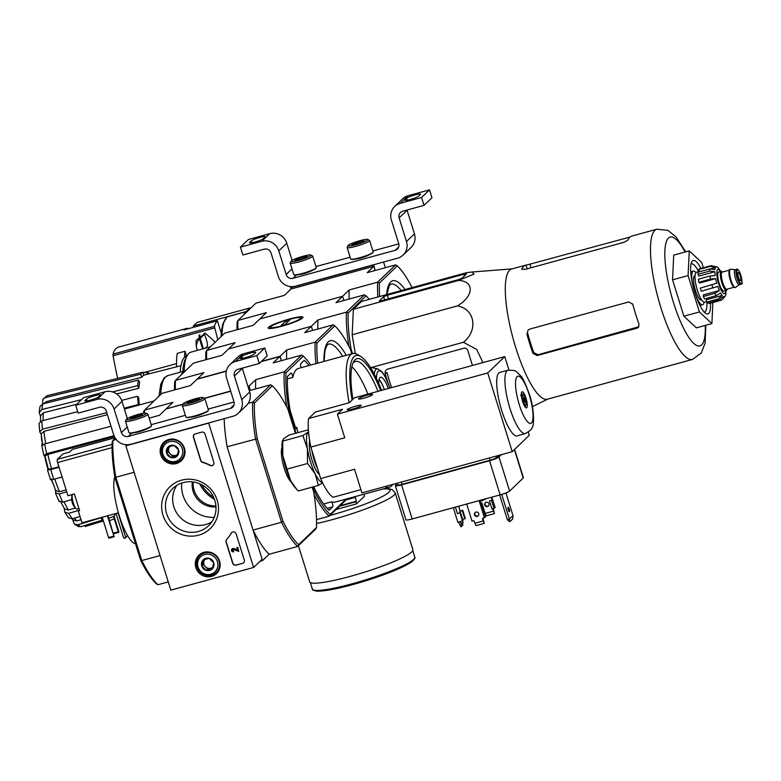 <?xml version="1.0" encoding="UTF-8"?>
<svg xmlns="http://www.w3.org/2000/svg" width="781" height="781" viewBox="0 0 781 781"><rect width="100%" height="100%" fill="white"/><g stroke="black" fill="none" stroke-linecap="round" stroke-linejoin="round"><path stroke-width="1.17" d="M385.326 267.698L383.559 262.025M373.416 265.003L290.61 287.691L291.02 289.009L373.826 266.311L375.124 270.49L373.699 264.73M290.61 287.691L291.704 286.647M399.13 217.889A5.545 5.321 -133.8 0 1 402.674 211.221L424.015 205.364L421.564 197.495L400.214 203.343A13.863 13.287 -133.8 0 0 394.708 206.467A13.863 13.287 -133.8 0 0 391.369 220.017L398.72 243.633A5.545 5.321 -133.8 0 1 395.186 250.301L292.973 278.309A5.545 5.321 -133.8 0 1 286.158 274.482L278.807 250.857A13.863 13.287 -133.8 0 0 261.781 241.29L240.431 247.138L242.891 255.006L264.232 249.159A5.545 5.321 -133.8 0 1 271.046 252.985L278.397 276.611A13.863 13.287 -133.8 0 0 295.423 286.178L397.636 258.169A13.863 13.287 -133.8 0 0 403.142 255.045A13.863 13.287 -133.8 0 0 406.481 241.505L399.13 217.889L407.086 210.255L414.438 233.87A13.863 13.287 -133.8 0 1 411.099 247.421L403.142 255.045M424.015 205.364L431.971 197.739L429.521 189.861L408.17 195.709A13.863 13.287 -133.8 0 0 402.654 198.833L394.708 206.467M421.564 197.495L429.521 189.861M406.598 198.286L404.89 199.926A7.351 0.966 -17.3 0 0 404.734 200.229A7.351 0.966 -17.3 0 0 411.138 199.233A7.351 0.966 -17.3 0 0 418.606 196.168L420.315 194.528A7.351 0.966 -17.3 0 0 420.471 194.225A7.351 0.966 -17.3 0 0 414.067 195.211A7.351 0.966 -17.3 0 0 406.598 198.286L407.194 200.2M355.98 258.96A7.351 0.966 -17.3 0 0 362.569 257.505A7.351 0.966 -17.3 0 0 368.817 254.957M299.055 274.561A7.351 0.966 -17.3 0 0 305.644 273.106A7.351 0.966 -17.3 0 0 311.892 270.558M398.788 243.857L372.869 250.955M350.132 257.193L315.944 266.555M292.104 260.376L286.764 243.233A13.863 13.287 -133.8 0 0 269.738 233.656L248.387 239.503L240.431 247.138M251.345 240.841L249.637 242.471A7.351 0.966 -17.3 0 0 249.481 242.774A7.351 0.966 -17.3 0 0 255.885 241.788A7.351 0.966 -17.3 0 0 263.353 238.713L265.062 237.082A7.351 0.966 -17.3 0 0 265.218 236.77A7.351 0.966 -17.3 0 0 258.814 237.766A7.351 0.966 -17.3 0 0 251.345 240.841L251.941 242.754M305.508 257.505L305.146 256.373A6.404 0.84 162.7 0 1 307.118 256.5A6.404 0.84 162.7 0 1 307.001 256.646A6.404 0.84 162.7 0 1 302.882 258.55A6.404 0.84 162.7 0 1 296.907 260.19A6.404 0.84 162.7 0 1 295.003 260.268A6.404 0.84 162.7 0 1 295.052 259.917L305.146 256.373A6.404 0.84 162.7 0 0 299.172 258.003A6.404 0.84 162.7 0 0 295.052 259.917M291.323 260.942A10.397 1.367 162.7 0 1 301.241 256.793A10.397 1.367 162.7 0 1 310.809 255.045A10.397 1.367 162.7 0 1 301.437 259.585A10.397 1.367 162.7 0 1 291.137 261.176A10.397 1.367 162.7 0 1 291.323 260.942M310.809 255.045L312.527 255.924A11.783 1.542 162.7 0 1 312.683 256.09A11.783 1.542 162.7 0 1 301.896 261.069A11.783 1.542 162.7 0 1 290.19 263.099A11.783 1.542 162.7 0 1 290.22 262.865L291.137 261.176M312.683 256.09L316.256 267.571A11.783 1.542 162.7 0 1 316.227 267.795A11.783 1.542 162.7 0 1 305.469 272.549A11.783 1.542 162.7 0 1 293.92 274.736A11.783 1.542 162.7 0 1 293.763 274.58L290.19 263.099M316.227 267.795L315.993 268.215A11.432 1.503 162.7 0 1 305.556 272.833A11.432 1.503 162.7 0 1 294.349 274.961L293.92 274.736M299.66 259.556L299.172 258.003M362.433 241.905L362.081 240.773A6.404 0.84 162.7 0 1 364.044 240.899A6.404 0.84 162.7 0 1 363.926 241.036A6.404 0.84 162.7 0 1 359.807 242.95A6.404 0.84 162.7 0 1 353.832 244.59A6.404 0.84 162.7 0 1 351.928 244.668A6.404 0.84 162.7 0 1 351.977 244.316L362.081 240.773A6.404 0.84 162.7 0 0 356.097 242.403A6.404 0.84 162.7 0 0 351.977 244.316M348.248 245.341A10.397 1.367 162.7 0 1 358.167 241.183A10.397 1.367 162.7 0 1 367.734 239.445A10.397 1.367 162.7 0 1 358.362 243.984A10.397 1.367 162.7 0 1 348.062 245.566A10.397 1.367 162.7 0 1 348.248 245.341M367.734 239.445L369.452 240.323A11.783 1.542 162.7 0 1 369.608 240.489A11.783 1.542 162.7 0 1 358.821 245.468A11.783 1.542 162.7 0 1 347.115 247.489A11.783 1.542 162.7 0 1 347.154 247.265L348.062 245.566M369.608 240.489L373.191 251.97A11.783 1.542 162.7 0 1 373.152 252.195A11.783 1.542 162.7 0 1 362.394 256.949A11.783 1.542 162.7 0 1 350.845 259.136A11.783 1.542 162.7 0 1 350.689 258.97L347.115 247.489M373.152 252.195L372.918 252.614A11.432 1.503 162.7 0 1 362.482 257.232A11.432 1.503 162.7 0 1 351.274 259.36L350.845 259.136M356.585 243.955L356.097 242.403M253.62 567.455L170.824 590.143L125.868 445.814L208.673 423.126L253.62 567.455L262.143 559.274L227.105 446.781A88.028 22.171 -105.3 0 1 224.157 418.684M126.961 444.77L125.868 445.814M242.52 563.374L236.057 565.141A2.773 2.655 46.2 0 1 232.65 563.228L226.08 542.141A2.773 2.655 46.2 0 1 226.588 539.612A48.52 46.518 46.2 0 0 231.215 533.15A2.773 2.655 46.2 0 1 236.155 533.901L244.297 560.036A2.773 2.655 46.2 0 1 242.52 563.374L236.223 564.985A2.773 2.655 46.2 0 1 232.816 563.072L226.256 541.985A2.773 2.655 46.2 0 1 226.754 539.446L226.588 539.612M205.061 434.08L213.857 462.323A2.773 2.655 46.2 0 1 210.128 465.447A48.52 46.518 46.2 0 0 202.513 462.342A2.773 2.655 46.2 0 1 200.639 460.458L193.415 437.272A2.773 2.655 46.2 0 1 195.191 433.943L201.654 432.166A2.773 2.655 46.2 0 1 205.061 434.08M181.514 480.188A29.043 27.852 46.2 0 1 217.831 515.001A29.043 27.852 46.2 0 1 170.873 527.868A29.043 27.852 46.2 0 1 181.514 480.188M203.978 552.323A12.721 12.193 46.2 0 1 218.172 558.024A12.721 12.193 46.2 0 1 217.04 573.029A12.721 12.193 46.2 0 1 198.93 572.805A12.721 12.193 46.2 0 1 199.458 554.705A12.721 12.193 46.2 0 1 203.978 552.323M168.833 439.488A12.721 12.193 46.2 0 1 183.027 445.19A12.721 12.193 46.2 0 1 181.895 460.185A12.721 12.193 46.2 0 1 163.785 459.97A12.721 12.193 46.2 0 1 164.313 441.87A12.721 12.193 46.2 0 1 168.833 439.488M183.105 458.623A12.476 11.959 46.2 0 1 180.723 460.038M164.42 443.042A12.476 11.959 46.2 0 1 165.923 440.718M218.25 571.458A12.476 11.959 46.2 0 1 215.868 572.873M199.565 555.877A12.476 11.959 46.2 0 1 201.068 553.563M183.115 482.609A25.822 24.767 46.2 0 1 212.334 494.822A25.822 24.767 46.2 0 1 208.615 525.681A25.822 24.767 46.2 0 1 172.865 524.197A25.822 24.767 46.2 0 1 172.845 488.418A25.822 24.767 46.2 0 1 183.115 482.609M211.846 521.845A25.822 24.767 46.2 0 1 180.069 517.286A25.822 24.767 46.2 0 1 176.818 485.343M213.272 464.949A2.773 2.655 46.2 0 1 210.294 465.281L210.128 465.447M194.176 434.48A2.773 2.655 46.2 0 0 193.59 437.106L200.815 460.292A2.773 2.655 46.2 0 0 202.689 462.176A48.52 46.518 46.2 0 1 210.294 465.281M231.732 532.525A2.773 2.655 46.2 0 0 231.381 532.993A48.52 46.518 46.2 0 1 226.754 539.446M237.59 547.53L238.801 551.435L233.246 549.443A0.83 0.801 46.2 0 0 232.406 550.634A0.83 0.801 46.2 0 0 233.343 551.025L233.587 551.816A1.66 1.591 46.2 0 1 231.947 549.043A1.66 1.591 46.2 0 1 233.451 548.662L237.561 550.127L236.809 547.745L237.756 547.364L238.801 551.435M236.809 547.745L237.756 547.364M232.035 548.965A1.66 1.591 46.2 0 1 233.617 548.496L237.483 549.883M233.343 551.025L233.587 551.816M233.509 550.869A0.83 0.801 46.2 0 1 232.611 549.57M243.711 562.662A2.773 2.655 46.2 0 1 242.696 563.208M209.083 558.298L213.701 562.73L212.354 568.793L206.369 570.433L201.752 566L203.109 559.938L209.083 558.298A6.404 6.141 46.2 0 1 212.354 568.793A6.404 6.141 46.2 0 1 201.752 566A6.404 6.141 46.2 0 1 209.083 558.298M198.023 567.026A10.397 9.968 46.2 0 1 209.923 554.51A10.397 9.968 46.2 0 1 215.234 571.555A10.397 9.968 46.2 0 1 198.023 567.026M197.017 567.104A11.783 11.295 46.2 0 1 199.848 555.594A11.783 11.295 46.2 0 1 216.161 556.267A11.783 11.295 46.2 0 1 216.171 572.59A11.783 11.295 46.2 0 1 197.017 567.104M199.848 555.594L202.338 553.202A11.783 11.295 46.2 0 1 202.953 552.655M219.227 569.613A11.783 11.295 46.2 0 1 218.66 570.208L216.171 572.59M212.813 567.162A5.545 5.321 46.2 0 1 210.782 568.246L212.657 567.738M210.782 568.246A5.545 5.321 46.2 0 1 205.481 566.85L207.795 569.066L210.782 568.246M205.481 566.85A5.545 5.321 46.2 0 1 203.851 561.607L203.167 564.643L205.481 566.85M204.31 559.538L203.851 561.607A5.545 5.321 46.2 0 1 205.003 559.313M207.795 569.066L206.369 570.433M203.167 564.643L201.752 566M173.938 445.463L178.556 449.885L177.209 455.958L171.224 457.598L166.607 453.165L167.964 447.103L173.938 445.463A6.404 6.141 46.2 0 1 177.209 455.958A6.404 6.141 46.2 0 1 166.607 453.165A6.404 6.141 46.2 0 1 173.938 445.463M162.878 454.191A10.397 9.968 46.2 0 1 174.778 441.675A10.397 9.968 46.2 0 1 180.089 458.72A10.397 9.968 46.2 0 1 162.878 454.191M161.872 454.269A11.783 11.295 46.2 0 1 164.703 442.759A11.783 11.295 46.2 0 1 181.016 443.432A11.783 11.295 46.2 0 1 181.026 459.755A11.783 11.295 46.2 0 1 161.872 454.269M164.703 442.759L167.193 440.367A11.783 11.295 46.2 0 1 167.808 439.82M184.082 456.778A11.783 11.295 46.2 0 1 183.515 457.373L181.026 459.755M177.668 454.327A5.545 5.321 46.2 0 1 175.637 455.411L177.512 454.903M175.637 455.411A5.545 5.321 46.2 0 1 170.336 454.015L172.65 456.231L175.637 455.411M170.336 454.015A5.545 5.321 46.2 0 1 168.706 448.772L168.022 451.799L170.336 454.015M169.165 446.693L168.706 448.772A5.545 5.321 46.2 0 1 169.858 446.478M172.65 456.231L171.224 457.598M168.022 451.799L166.607 453.165M234.388 376.012A5.545 5.321 -133.8 0 1 237.922 369.345L259.272 363.487L256.822 355.619L235.471 361.466A13.863 13.287 -133.8 0 0 229.965 364.59A13.863 13.287 -133.8 0 0 226.627 378.131L233.978 401.756A5.545 5.321 -133.8 0 1 230.434 408.424L128.23 436.433A5.545 5.321 -133.8 0 1 121.416 432.606L114.065 408.98A13.863 13.287 -133.8 0 0 97.039 399.413L75.689 405.261L78.139 413.129L99.49 407.282A5.545 5.321 -133.8 0 1 106.304 411.109L113.655 434.724A13.863 13.287 -133.8 0 0 130.681 444.301L232.894 416.293A13.863 13.287 -133.8 0 0 238.4 413.169A13.863 13.287 -133.8 0 0 241.739 399.628L234.388 376.012L242.335 368.378L249.695 391.994A13.863 13.287 -133.8 0 1 246.357 405.534L238.4 413.169M259.272 363.487L267.229 355.853L264.779 347.984L243.428 353.832A13.863 13.287 -133.8 0 0 237.912 356.956L229.965 364.59M256.822 355.619L264.779 347.984M241.856 356.409L240.148 358.04A7.351 0.966 -17.3 0 0 239.992 358.352A7.351 0.966 -17.3 0 0 246.396 357.356A7.351 0.966 -17.3 0 0 253.864 354.281L255.572 352.651A7.351 0.966 -17.3 0 0 255.729 352.348A7.351 0.966 -17.3 0 0 249.324 353.334A7.351 0.966 -17.3 0 0 241.856 356.409L242.452 358.323M191.238 417.074A7.351 0.966 -17.3 0 0 197.827 415.629A7.351 0.966 -17.3 0 0 204.075 413.081M134.312 432.684A7.351 0.966 -17.3 0 0 140.902 431.229A7.351 0.966 -17.3 0 0 147.15 428.681M234.046 401.981L208.127 409.078M185.39 415.316L151.202 424.679M127.362 418.499L122.012 401.346A13.863 13.287 -133.8 0 0 104.996 391.779L83.645 397.627L75.689 405.261M86.603 398.954L84.895 400.594A7.351 0.966 -17.3 0 0 84.738 400.897A7.351 0.966 -17.3 0 0 91.143 399.911A7.351 0.966 -17.3 0 0 98.611 396.836L100.319 395.196A7.351 0.966 -17.3 0 0 100.476 394.893A7.351 0.966 -17.3 0 0 94.071 395.889A7.351 0.966 -17.3 0 0 86.603 398.954L87.199 400.878M140.765 415.629L140.404 414.496A6.404 0.84 162.7 0 1 142.376 414.623A6.404 0.84 162.7 0 1 142.259 414.76A6.404 0.84 162.7 0 1 138.139 416.673A6.404 0.84 162.7 0 1 132.155 418.313A6.404 0.84 162.7 0 1 130.261 418.391A6.404 0.84 162.7 0 1 130.31 418.04L140.404 414.496A6.404 0.84 162.7 0 0 134.43 416.127A6.404 0.84 162.7 0 0 130.31 418.04M126.581 419.065A10.397 1.367 162.7 0 1 136.499 414.906A10.397 1.367 162.7 0 1 146.067 413.169A10.397 1.367 162.7 0 1 136.685 417.708A10.397 1.367 162.7 0 1 126.395 419.29A10.397 1.367 162.7 0 1 126.581 419.065M146.067 413.169L147.785 414.047A11.783 1.542 162.7 0 1 147.941 414.213A11.783 1.542 162.7 0 1 137.153 419.192A11.783 1.542 162.7 0 1 125.438 421.223A11.783 1.542 162.7 0 1 125.477 420.988L126.395 419.29M147.941 414.213L151.514 425.694A11.783 1.542 162.7 0 1 151.475 425.918A11.783 1.542 162.7 0 1 140.726 430.673A11.783 1.542 162.7 0 1 129.177 432.859A11.783 1.542 162.7 0 1 129.021 432.703L125.438 421.223M151.475 425.918L151.25 426.338A11.432 1.503 162.7 0 1 140.814 430.956A11.432 1.503 162.7 0 1 129.607 433.084L129.177 432.859M134.918 417.679L134.43 416.127M197.691 400.028L197.329 398.886A6.404 0.84 162.7 0 1 199.301 399.023A6.404 0.84 162.7 0 1 199.184 399.159A6.404 0.84 162.7 0 1 195.065 401.073A6.404 0.84 162.7 0 1 189.09 402.713A6.404 0.84 162.7 0 1 187.186 402.791A6.404 0.84 162.7 0 1 187.235 402.44L197.329 398.886A6.404 0.84 162.7 0 0 191.355 400.526A6.404 0.84 162.7 0 0 187.235 402.44M183.506 403.455A10.397 1.367 162.7 0 1 193.424 399.306A10.397 1.367 162.7 0 1 202.992 397.568A10.397 1.367 162.7 0 1 193.62 402.098A10.397 1.367 162.7 0 1 183.32 403.689A10.397 1.367 162.7 0 1 183.506 403.455M202.992 397.568L204.71 398.447A11.783 1.542 162.7 0 1 204.866 398.613A11.783 1.542 162.7 0 1 194.078 403.592A11.783 1.542 162.7 0 1 182.373 405.612A11.783 1.542 162.7 0 1 182.403 405.388L183.32 403.689M204.866 398.613L208.439 410.093A11.783 1.542 162.7 0 1 208.41 410.318A11.783 1.542 162.7 0 1 197.652 415.072A11.783 1.542 162.7 0 1 186.103 417.259A11.783 1.542 162.7 0 1 185.946 417.093L182.373 405.612M208.41 410.318L208.176 410.738A11.432 1.503 162.7 0 1 197.739 415.355A11.432 1.503 162.7 0 1 186.532 417.484L186.103 417.259M191.843 402.078L191.355 400.526M217.821 339.755L214.375 326.351A75.406 18.998 -105.3 0 1 217.421 320.747L184.043 329.894A75.406 18.998 -105.3 0 1 186.347 328.537L118.351 347.174A75.406 18.998 74.7 0 0 113.001 354.135L113.069 355.745A775.777 750.687 -108.5 0 0 117.638 378.394M186.347 328.537A75.406 18.998 -105.3 0 1 188.377 328.42L188.641 328.635M176.623 366.806A60.996 15.366 74.7 0 1 177.248 353.383L185.087 351.225A60.996 15.366 74.7 0 0 184.453 357.317M186.425 356.048L185.087 351.225M214.736 342.703L214.345 341.277L205.266 333.214L196.07 340.467L196.226 346.247L197.378 350.396M227.056 316.949L246.347 311.57A76.245 19.203 74.7 0 0 243.711 314.899M193.659 327.259L193.278 326.038L246.327 311.502L250.086 307.899L250.506 308.368M197.095 322.436L193.278 326.038M204.241 333.204L204.534 334.229L200.209 338.378A9.704 9.304 46.2 0 1 199.799 334.737M204.534 334.229L206.35 339.471A5.545 1.396 -105.3 0 1 207.102 346.403L205.637 348.131M200.209 338.378L203.431 348.736M343.874 300.48L342.576 296.302L343.874 300.48M291.02 289.009L284.411 295.345L255.953 303.155L237.922 320.454L266.38 312.654L259.78 318.999L342.576 296.302L349.185 289.956L377.653 282.156A88.028 22.171 74.7 0 0 377.887 296.975M237.873 329.533A88.028 22.171 74.7 0 1 237.922 320.454L237.112 322.045A86.642 21.829 74.7 0 0 237.053 329.758M412.056 287.613A86.642 21.829 74.7 0 0 397.304 265.882L379.429 283.044A86.642 21.829 74.7 0 0 379.615 296.507M397.304 265.882L395.674 264.857L377.653 282.156L379.429 283.044M395.674 264.857L367.216 272.657L373.826 266.311M349.136 299.035A88.028 22.171 -105.3 0 1 349.185 289.956M217.421 320.747L221.218 332.94M202.621 348.961L199.448 338.769A9.704 9.304 46.2 0 1 199.018 335.352M351.831 353.793L350.425 349.283A86.642 21.829 74.7 0 0 334.815 325.862L333.194 324.828L304.727 332.638L311.336 326.292L312.634 330.47L311.336 326.292L228.53 348.98L235.14 342.644L206.672 350.444L224.703 333.136L253.171 325.335L259.78 318.999L342.576 296.302L335.967 302.647L364.434 294.847L346.403 312.146L317.945 319.946L311.336 326.292L228.53 348.98L221.921 355.326L193.463 363.126L175.432 380.435L203.9 372.635L197.29 378.97L226.334 371.014M41.295 435.095A149.483 144.495 63.7 0 0 41.803 441.236L42.115 441.148M55.578 491.425A150.977 19.798 162.7 0 1 55.461 490.048M42.076 444.994A148.497 142.376 46.2 0 1 42.047 444.74A148.497 142.376 46.2 0 1 41.94 443.842L42.525 443.676M41.94 443.842A149.893 19.662 162.7 0 1 41.94 443.813A149.893 19.662 162.7 0 1 41.92 443.53L42.477 443.383M40.007 406.491L42.721 403.923L42.818 399.276L47.192 395.684A68.23 17.192 74.7 0 0 45.083 397.695L140.736 374.226L141.693 377.301L46.274 401.619A64.11 16.147 74.7 0 0 45.386 403.26M74.4 524.139L77.836 524.773A68.23 17.192 74.7 0 0 80.941 526.628L78.49 526.56L74.39 524.139L72.516 519.277M64.823 512.238L68.708 513.361A68.23 17.192 74.7 0 0 72.33 518.799L68.591 517.881L64.823 512.238L64.247 508.372M59.21 501.646L55.588 493.407L55.802 490.888M50.55 479.768L47.524 470.055L48.354 469.176M44.995 456.172L43.912 455.518L46.635 453.673L113.997 435.71M41.208 434.324L39.714 431.756L42.477 429.159L106.782 412.661M40.553 416.517L39.167 412.446L39.997 406.491M141.693 377.301A62.334 15.708 -105.3 0 1 143.792 375.28L142.835 372.205L47.192 395.684M45.083 397.695L42.818 399.276M43.726 403.67L46.274 401.619M142.835 372.205A65.565 16.518 74.7 0 0 140.736 374.226M116.652 393.946L138.872 388.225A62.334 15.708 -105.3 0 1 139.662 382.651L138.52 380.054L42.721 403.923A68.23 17.192 74.7 0 0 41.94 409.498L81.556 399.638M112.542 391.916L137.739 385.638L138.872 388.225M41.94 409.498L39.167 412.446M40.612 415.765L43.355 412.817A64.11 16.147 74.7 0 0 43.17 420.52M76.782 404.207L43.355 412.817M138.52 380.054A65.565 16.518 74.7 0 0 137.739 385.638M39.704 431.756L39.05 423.38L41.832 420.871A68.23 17.192 74.7 0 0 42.477 429.159M139.291 404.988A62.334 15.708 -105.3 0 1 138.784 398.007L137.632 396.279L121.67 400.38M77.69 411.665L41.832 420.871M124.15 408.199L138.286 404.578L138.676 405.154M41.178 433.953L43.912 431.356A64.11 16.147 74.7 0 0 45.679 443.657M107.417 414.691L43.912 431.356M137.632 396.279A65.565 16.518 74.7 0 0 138.286 404.578M41.92 445.775L44.644 443.93A68.23 17.192 74.7 0 0 46.635 453.673M111.009 426.231L44.644 443.93M41.725 445.541L43.912 455.518M114.358 436.53L47.846 454.435L44.976 456.036L48.373 469.244M47.612 469.889L50.745 469.615A68.23 17.192 74.7 0 0 53.762 479.319L62.099 477.006M59.073 467.292L50.745 469.615M47.846 454.435A64.11 16.147 74.7 0 0 51.556 468.805L58.917 466.774M51.556 468.805L48.461 469.069M53.762 479.319L50.638 479.593M55.529 492.821L59.19 493.992A68.23 17.192 74.7 0 0 62.792 502.193L71.715 499.615M66.717 491.825L59.19 493.992M54.758 479.046A64.11 16.147 74.7 0 0 59.473 491.757L66.112 489.872M59.473 491.757L55.842 490.566M62.792 502.193L59.122 501.012M79.018 510.296L68.708 513.361M63.983 501.851A64.11 16.147 74.7 0 0 68.416 510.032L75.376 508.011M68.416 510.032L64.559 508.89L61.025 502.456M72.33 518.799L80.023 516.514M101.179 517.715L77.836 524.773M74.283 518.223A64.11 16.147 74.7 0 0 77.007 520.859L81.009 519.687M77.007 520.859L73.57 520.195L72.086 518.867M80.941 526.628L103.072 519.931M103.395 520.976L85.197 526.492M149.62 373.689A65.565 16.518 74.7 0 0 146.828 372.078L147.277 374.284M143.089 373.006L146.828 372.078M369.286 299.338A86.642 21.829 74.7 0 0 366.064 295.872L364.434 294.847M348.853 346.208A88.028 22.171 74.7 0 1 346.403 312.146L348.18 313.035L366.064 295.872M348.18 313.035A86.642 21.829 74.7 0 0 350.991 348.736L352.504 353.608M355.296 353.568L352.163 334.746L353.354 309.266L361.466 301.476L466.638 272.657L472.105 272.003L473.999 274.072L458.525 280.438L353.354 309.266M281.814 326.233A18.236 2.392 162.7 0 1 268.391 328.323A18.236 2.392 162.7 0 1 284.84 320.356A18.236 2.392 162.7 0 1 302.911 317.574A18.236 2.392 162.7 0 1 281.814 326.233M206.633 359.514A88.028 22.171 74.7 0 1 206.672 350.444L205.872 352.036A86.642 21.829 74.7 0 0 205.803 359.748M317.896 329.026A88.028 22.171 -105.3 0 1 317.945 319.946M210.47 346.803L190.964 352.153A72.086 18.158 74.7 0 0 188.768 353.442A72.086 18.158 74.7 0 0 187.059 355.794A72.086 18.158 74.7 0 0 184.17 371.121M187.02 355.872L186.669 355.97A69.529 17.514 74.7 0 0 184.55 357.22A69.529 17.514 74.7 0 0 180.206 372.215M187.059 355.794L185.487 358.782A69.529 17.514 74.7 0 0 182.793 371.502M482.931 362.589L476.644 349.41L463.387 342.273C478.528 330.47 474.887 308.749 457.334 305.927C473.94 296.311 474.623 281.082 458.525 280.438M457.334 305.927L352.163 334.746M463.387 342.273L371.346 367.5M472.446 365.459L467.809 350.571A3.329 3.192 -133.8 0 0 463.729 348.277L387.913 369.052A4.159 3.983 -133.8 0 0 385.258 374.06L387.63 381.665M458.33 279.657L462.118 278.153L466.501 273.877L464.012 274.209L387.415 295.198L383.627 296.702L379.488 300.685A4.159 0.547 -17.3 0 0 379.4 300.861A4.159 0.547 -17.3 0 0 382.514 300.441L458.33 279.657M704.189 312.058A24.953 6.287 74.7 0 0 704.579 312A24.953 6.287 74.7 0 0 706.873 302.384M698.624 271.661A24.953 6.287 74.7 0 0 691.38 263.871A24.953 6.287 74.7 0 0 691.029 264.017M700.928 268.459A27.725 6.98 74.7 0 0 692.396 260.981A27.725 6.98 74.7 0 0 691.741 261.889A27.725 6.98 74.7 0 0 693.831 289.077A27.725 6.98 74.7 0 0 705.887 313.523A27.725 6.98 74.7 0 0 710.446 303.184M712.877 302.52L711.891 323.588L699.415 311.951L688.09 275.586L689.242 250.867L701.719 262.504L703.369 267.795M689.242 250.867L673.72 255.123L672.558 279.842L688.09 275.586M699.415 311.951L683.883 316.207L672.558 279.842M711.891 323.588L696.369 327.844L683.883 316.207M526.95 334.229A67.508 17.006 74.7 0 0 532.945 353.363L537.152 355.54L637.032 328.166L638.341 327.424L639.034 324.281A67.508 17.006 -105.3 0 1 632.825 304.336L628.861 301.925L529.762 329.084L528.083 330.041L526.95 334.229L527.761 333.458A63.612 16.03 74.7 0 0 533.755 352.582L537.982 354.74L638.858 326.751M528.434 268.479L526.755 268.898A63.612 16.03 74.7 0 0 526.209 269.084M531.09 267.746L529.967 264.163L526.003 265.091A67.508 17.006 74.7 0 0 525.662 265.169A67.508 17.006 74.7 0 0 523.602 266.38A67.508 17.006 74.7 0 0 521.815 268.947L521.776 269.269M522.001 269.523L521.815 268.947L525.066 269.396L624.165 242.237L627.778 240.157A67.508 17.006 -105.3 0 1 629.691 237.297A67.508 17.006 -105.3 0 1 631.751 236.087L656.85 229.214A67.508 17.006 74.7 0 0 654.79 230.424A67.508 17.006 74.7 0 0 659.535 303.223A67.508 17.006 74.7 0 0 692.532 359.426L701.367 352.895L705.097 343.171L705.819 325.257M529.967 264.163L629.935 237.073M692.532 359.426L667.433 366.309A67.508 17.006 -105.3 0 1 667.091 366.387L561.207 395.42A67.508 17.006 74.7 0 0 561.344 395.381A67.508 17.006 74.7 0 0 562.349 394.961M525.662 265.169L511.662 268.996A67.508 17.006 74.7 0 0 509.602 270.206A67.508 17.006 74.7 0 0 514.357 343.015A67.508 17.006 74.7 0 0 547.354 399.218L561.344 395.381M385.258 374.06L386.966 372.41A66.239 16.684 74.7 0 0 391.593 387.62M346.139 499.879L354.535 497.575L354.31 496.843M354.535 497.575L355.13 496.999L356.439 501.197L355.843 501.773L356.497 503.872L336.172 509.446M363.829 494.236L364.454 496.238L356.497 503.872M363.643 494.285L363.106 494.432M339.491 506.254L355.843 501.773M383.51 488.838L388.704 488.769L392.218 489.609L395.206 492.879L412.895 549.697A54.065 7.088 162.7 0 1 350.2 576.398A54.065 7.088 162.7 0 1 309.666 581.845L298.401 545.694M340.096 505.678L356.439 501.197M300.363 318.589A15.864 2.079 162.7 0 1 283.23 325.501A15.864 2.079 162.7 0 1 270.46 327.054A15.864 2.079 162.7 0 1 284.938 320.659A15.864 2.079 162.7 0 1 300.49 317.701A15.864 2.079 162.7 0 1 300.363 318.589M284.85 324.652L280.975 325.706L286.256 320.64L290.141 319.575L284.85 324.652M286.891 322.69L286.256 320.64M727.238 289.116A9.841 2.48 -105.3 0 1 726.76 290.161A9.841 2.48 -105.3 0 1 726.457 290.337L723.87 291.049A9.841 2.48 -105.3 0 1 718.871 282.205A9.841 2.48 -105.3 0 1 718.666 272.061L721.253 271.349A9.841 2.48 -105.3 0 1 722.542 272.003M738.152 272.657A4.159 1.045 74.7 0 0 738.445 277.138A4.159 1.045 74.7 0 0 740.476 280.604A4.159 1.045 74.7 0 0 740.388 276.308A4.159 1.045 74.7 0 0 738.279 272.579A4.159 1.045 74.7 0 0 738.152 272.657M739.402 284.596A7.761 1.952 -105.3 0 1 739.226 284.684A7.761 1.952 -105.3 0 1 735.292 277.714A7.761 1.952 -105.3 0 1 735.126 269.709L736.678 269.279A7.761 1.952 -105.3 0 0 736.844 277.284A7.761 1.952 -105.3 0 0 740.788 284.255L741.296 283.962C742.799 285.065 742.165 280.926 739.363 271.524C737.977 269.396 737.079 268.644 736.678 269.279M735.692 287.281A9.431 2.372 -105.3 0 1 735.604 287.349A9.431 2.372 -105.3 0 1 735.399 287.457A9.431 2.372 -105.3 0 1 730.625 278.993A9.431 2.372 -105.3 0 1 730.42 269.269A9.431 2.372 -105.3 0 1 730.645 269.25L735.214 269.679M735.399 287.457L734.882 287.593A9.431 2.372 -105.3 0 1 730.108 279.129A9.431 2.372 -105.3 0 1 729.903 269.416L730.42 269.269M726.457 290.337A9.841 2.48 -105.3 0 1 721.468 281.502A9.841 2.48 -105.3 0 1 721.253 271.349M715.65 278.641L699.688 283.015L698.878 282.253L710.515 279.061L715.65 278.641A15.522 3.915 -105.3 0 0 716.763 283.249L700.284 288.121A18.022 4.54 -105.3 0 0 701.26 291.264L717.739 286.393A15.522 3.915 -105.3 0 0 719.36 290.522L714.957 293.324A18.022 4.54 74.7 0 0 716.148 295.716L720.541 292.924A15.522 3.915 -105.3 0 0 722.23 295.452L718.295 298.938A18.022 4.54 74.7 0 0 719.379 299.953L723.313 296.458A15.522 3.915 -105.3 0 0 724.514 296.76L722.942 297.19M721.859 299.972L724.622 296.721A15.522 3.915 -105.3 0 1 724.514 296.76M721.869 299.982L725.305 296.067A15.522 3.915 -105.3 0 0 725.676 295.13L726.105 290.434M725.891 293.988A15.522 3.915 -105.3 0 1 725.676 295.13M720.902 271.446L717.514 267.112A15.522 3.915 -105.3 0 0 716.314 266.809L716.197 266.848M699.522 271.749L698.819 269.504A18.022 4.54 -105.3 0 1 699.503 268.849L711.14 265.657L716.206 266.848A15.522 3.915 -105.3 0 1 716.314 266.809M698.819 269.504L710.466 266.311L715.523 267.502L711.022 268.732M697.98 274.287L709.626 271.095L714.84 271.72L698.878 276.093L697.98 274.287A18.022 4.54 -105.3 0 1 698.077 272.149L709.724 268.957L714.937 269.582A15.522 3.915 -105.3 0 1 715.523 267.502M698.878 282.253A18.022 4.54 -105.3 0 1 698.36 279.198L710.007 276.005L715.142 275.586A15.522 3.915 -105.3 0 1 714.84 271.72M709.168 302.745L709.402 303.477L721.039 300.285M716.148 295.716L704.501 298.908A18.022 4.54 -105.3 0 1 703.31 296.507L714.957 293.324M719.379 299.953L707.732 303.135A18.022 4.54 -105.3 0 1 706.649 302.13L718.295 298.938M695.022 275.81L694.68 275.908A12.476 3.144 74.7 0 0 694.299 276.123A12.476 3.144 74.7 0 0 695.178 289.585A12.476 3.144 74.7 0 0 701.279 299.972L701.621 299.875M706.571 301.681L704.667 302.198A15.522 3.915 -105.3 0 1 696.798 288.257A15.522 3.915 -105.3 0 1 696.467 272.257L699.425 271.446M716.763 283.249L700.284 288.121M719.36 290.522L703.388 294.896L703.31 296.507M706.649 302.13L706.268 299.826L722.23 295.452M695.949 272.579A17.465 4.403 74.7 0 0 693.362 271.095A17.465 4.403 74.7 0 0 692.835 271.407A17.465 4.403 74.7 0 0 692.425 283.337M695.549 294.72A17.465 4.403 74.7 0 0 702.597 304.785A17.465 4.403 74.7 0 0 704.062 302.188M160.74 394.532A76.245 19.203 74.7 0 1 167.886 375.593L185.478 370.77A76.245 19.203 74.7 0 0 185.478 370.77A76.245 19.203 74.7 0 0 181.221 374.88M175.393 389.699A88.028 22.171 74.7 0 1 175.432 380.435L174.622 382.026A86.642 21.829 74.7 0 0 174.563 389.924M261.186 361.652L279.803 356.556L281.443 360.637L280.086 356.282L261.469 361.378M334.815 325.862L316.94 343.025A86.642 21.829 74.7 0 0 317.672 363.155M333.194 324.828L315.163 342.137L286.695 349.937L280.086 356.282M286.656 359.211A88.028 22.171 -105.3 0 1 286.695 349.937M316.94 343.025L315.163 342.137A88.028 22.171 74.7 0 0 315.973 363.614M388.284 388.528A18.441 4.647 74.7 0 0 380.591 377.233A18.441 4.647 74.7 0 0 378.863 383.832M384.35 389.602A18.236 4.598 74.7 0 0 379.107 379.644M384.398 389.592A18.441 4.647 74.7 0 0 379.136 379.517M71.735 499.801A3.7 0.937 74.7 0 0 71.823 500.728A3.7 0.937 74.7 0 0 72.155 502.3L72.477 503.325A3.7 0.937 74.7 0 0 72.692 503.901A13.277 13.277 0 0 0 76.147 508.753A7.761 1.952 74.7 0 0 76.45 508.978A7.761 1.952 74.7 0 0 76.968 509.075L78.94 508.529M72.428 494.51A7.761 1.952 74.7 0 0 72.321 494.793A7.761 1.952 74.7 0 0 73.326 503.11A7.761 1.952 74.7 0 0 76.147 508.753M68.357 452.404A7.761 1.952 74.7 0 0 68.347 452.414L69.587 452.072M118.409 512.814L81.976 522.792L78.305 510.989L79.379 509.954M78.305 510.989L79.594 510.637L74.4 493.973L67.937 495.74L57.599 462.547A2.773 0.703 -105.3 0 1 57.345 459.374L112.054 444.379M57.345 459.374L63.115 453.839L69.577 452.072L72.34 449.426A2.773 0.703 -105.3 0 1 72.418 449.378A2.773 0.703 -105.3 0 1 72.516 449.378M76.353 508.919L76.948 509.075M71.081 494.881A8.591 2.167 -105.3 0 1 71.95 496.199M102.965 519.59A6.931 0.908 162.7 0 1 101.715 519.453L101.12 517.549M114.504 513.878L114.953 515.323A6.931 0.908 162.7 0 1 108.744 518.213M113.538 516.387L114.182 518.447A5.272 0.693 162.7 0 1 109.496 520.624M107.954 515.675L114.153 536.762L107.407 515.831M113.733 536.137L108.559 537.553L108.969 538.177L114.153 536.762M108.559 537.553L102.233 517.247M113.382 533.111L118.273 531.773L114.163 518.555M113.997 516.143L118.732 531.334L118.81 532.291L118.273 531.773M113.596 533.794L118.692 532.398M118.077 512.902L125.643 537.211L124.599 538.353L123.574 537.777L116.008 513.468M125.116 538.207L127.488 535.473L125.643 537.211M76.509 500.719A7.761 1.952 74.7 0 0 76.909 502.134A7.761 1.952 74.7 0 0 77.368 503.491M248.124 386.956L248.846 386.273L250.145 390.441L249.129 385.999L255.738 379.654L284.206 371.854L301.661 355.101L273.194 362.901L279.803 356.556M201.596 484.659A33.271 31.894 -133.8 0 0 213.643 497.321M226.285 371.219L197.007 379.244L190.388 385.589L161.931 393.39L144.475 410.142L143.665 411.743A85.949 21.653 74.7 0 0 143.597 413.198M301.241 367.656A2.773 0.703 -105.3 0 1 300.714 363.702L304.287 360.275A81.79 20.609 -105.3 0 1 308.934 365.547M323.695 503.97L331.554 501.812A2.773 0.703 -105.3 0 1 332.667 504.555A2.773 0.703 -105.3 0 1 332.686 506.859L329.113 510.286A81.79 20.609 -105.3 0 1 314.333 488.105L313.894 486.67M295.56 427.666L296.741 427.344A2.773 0.703 -105.3 0 1 296.526 428.867A2.773 0.703 -105.3 0 1 295.228 426.738L290.093 410.269A81.79 20.609 -105.3 0 1 287.437 376.452L291.001 373.035A2.773 0.703 -105.3 0 1 291.088 372.976A2.773 0.703 -105.3 0 1 292.162 374.46A2.773 0.703 -105.3 0 1 292.816 377.418A69.314 17.465 -105.3 0 1 296.272 369.677A69.314 17.465 -105.3 0 1 298.381 368.437L352.719 353.549A69.314 17.465 74.7 0 0 350.61 354.789A69.314 17.465 74.7 0 0 349.117 402.762M287.359 378.912L292.816 377.418M385.062 486.534A69.314 17.465 74.7 0 0 389.358 487.237L335.02 502.124A69.314 17.465 -105.3 0 1 331.554 501.812M297.981 432.645A69.314 17.465 -105.3 0 1 296.741 427.344M312.869 486.953L313.816 489.97A85.949 21.653 -105.3 0 0 330.119 514.435L346.11 499.088M296.116 433.152L288.911 410.035A85.949 21.653 -105.3 0 1 285.983 372.732L303.282 356.126A85.949 21.653 -105.3 0 1 310.731 365.049M166.343 408.883L183.105 404.089M204.358 398.261L230.649 391.056M247.928 386.322L249.129 385.999M330.119 514.435L329.152 516.173L346.608 499.42M314.06 494.363A87.335 22.005 -105.3 0 0 329.152 516.173L316.52 519.638M144.358 413.1A87.335 22.005 74.7 0 1 144.475 410.142L172.943 402.342L166.324 408.688M286.637 406.706A87.335 22.005 -105.3 0 1 284.206 371.854L285.983 372.732M255.641 388.938A87.335 22.005 -105.3 0 1 255.738 379.654M303.282 356.126L301.661 355.101M389.358 487.237A69.314 17.465 74.7 0 0 392.706 484.445M381.577 390.363A66.541 16.762 74.7 0 0 360.851 356.566L357.737 354.652A69.314 17.465 74.7 0 0 352.719 353.549M360.851 356.566A66.541 16.762 74.7 0 0 354.008 356.702A66.541 16.762 74.7 0 0 352.094 400.038M380.689 390.607A63.212 15.923 74.7 0 0 354.994 359.846A63.212 15.923 74.7 0 0 353.5 361.915A63.212 15.923 74.7 0 0 352.885 399.276M367.929 394.102A60.996 15.366 74.7 0 0 351.87 366.767M378.024 391.34A60.996 15.366 74.7 0 0 355.433 361.427A60.996 15.366 74.7 0 0 353.578 362.521A60.996 15.366 74.7 0 0 352.856 363.35M298.586 544.699L297.629 546.446L315.651 529.137L316.461 527.546L298.586 544.699A86.642 21.829 -105.3 0 1 282.976 521.278L257.261 438.707L227.105 446.781M114.944 477.708L140.658 560.289L141.781 560.553L115.842 477.269L114.944 477.708A86.642 21.829 74.7 0 1 112.132 442.007L112.942 440.406A88.028 22.171 74.7 0 0 115.842 477.269L134.107 472.271M140.658 560.289A86.642 21.829 74.7 0 0 156.268 583.71L157.899 584.735A88.028 22.171 74.7 0 1 141.781 560.553L160.046 555.555M260.073 561.266L262.553 560.582L253.044 530.065L281.511 522.264L282.976 521.278M257.261 438.707A86.642 21.829 -105.3 0 1 254.45 402.996L272.325 385.843L270.704 384.808L252.673 402.117A88.028 22.171 -105.3 0 0 255.572 438.981L281.511 522.264A88.028 22.171 -105.3 0 0 297.629 546.446L269.162 554.246L262.553 560.582M312.195 487.139L313.659 491.835A86.642 21.829 -105.3 0 1 316.461 527.546M272.325 385.843A86.642 21.829 -105.3 0 1 287.935 409.264L295.433 433.338M248.182 403.347L252.673 402.117L254.45 402.996M116.232 439.508L112.942 440.406L115.266 438.18M157.899 584.735L168.257 581.894M270.704 384.808L249.285 390.676M248.846 386.273L247.987 386.507M230.707 391.242L204.612 398.388M182.979 404.324L166.041 408.961L159.431 415.307L149.161 418.118M199.604 483.732A34.657 33.232 -133.8 0 0 214.472 499.352M269.162 554.246A88.028 22.171 -105.3 0 1 253.044 530.065M193.219 481.975A21.624 20.736 -133.8 0 0 215.917 505.961M192.321 481.867A21.624 20.736 -133.8 0 0 215.986 506.879M181.788 483.009A30.498 29.239 -133.8 0 0 214.228 517.364M308.368 429.794L288.941 435.124L283.63 438.717L282.712 441.109L282.839 455.665L290.6 480.598L296.595 489.209L298.235 490.966L318.423 485.431L315.182 473.862L307.548 463.494L307.421 448.929L302.901 435.573L308.212 431.981A26.339 6.638 74.7 0 0 307.421 448.929A26.339 6.638 74.7 0 0 315.182 473.862A26.339 6.638 74.7 0 0 322.387 482.365M302.901 435.573L282.712 441.109L282.595 440.279L282.292 441.763A26.339 6.638 74.7 0 0 282.839 455.665A26.339 6.638 74.7 0 0 290.6 480.598A26.339 6.638 74.7 0 0 294.72 487.11L296.595 489.209M281.97 447.738A18.685 4.706 74.7 0 0 283.503 465.808A18.685 4.706 74.7 0 0 291.391 482.131M322.592 482.785L318.423 485.431M287.359 469.02L307.548 463.494M311.941 450.588A18.685 4.706 74.7 0 0 317.506 468.444M319.4 474.526A18.685 4.706 -105.3 0 1 311.697 459.072A18.685 4.706 -105.3 0 1 309.666 440.748M508.968 370.077L504.77 356.605L354.428 397.802L349.312 402.713L315.417 411.997L308.602 418.548A44.79 11.285 74.7 0 0 310.848 447.064L320.649 478.558A44.79 11.285 74.7 0 0 333.126 497.263L360.9 489.658M489.502 500.943L492.137 499.83L489.502 500.943L492.03 509.085L495.125 507.533L491.884 497.126M483.771 511.34L484.318 510.803L481.789 502.671L480.559 503.394M481.789 502.671L480.442 503.042M491.571 500.377L494.1 508.519M481.223 503.218L482.922 508.675M479.104 500.631L484.445 517.783L485.47 516.797L482.931 508.665L482.258 508.851M484.445 517.783L482.892 518.213A0.556 0.527 -133.8 0 0 482.541 518.877L483.195 520.976L474.916 523.241L474.262 521.142A0.556 0.527 -133.8 0 0 473.579 520.761L472.027 521.191L466.687 504.038M482.931 508.665L482.365 509.212L479.651 500.484M453.331 507.699L457.891 522.333L463.006 520.624L460.468 512.492L457.422 513.634L460.468 512.492M462.645 519.472L465.271 518.438L462.742 510.305L460.155 511.018L458.662 506.234M462.547 521.054L460.019 512.922M464.822 518.877L462.284 510.745L462.742 510.305M462.284 510.745L460.155 511.018M514.601 449.417L523.407 477.689A8.318 1.093 162.7 0 1 523.231 478.031L509.622 491.103A8.318 1.093 162.7 0 1 500.152 494.861L412.173 518.975A8.318 1.093 162.7 0 1 405.935 519.814L395.313 485.694A8.318 1.093 162.7 0 1 395.489 485.352L397.49 483.429M499.655 494.998L507.328 519.619L509.163 521.571L510.325 521.249L512.766 518.906L512.971 515.616L505.922 492.967M510.325 521.249L509.397 519.053L512.971 515.616M507.328 519.619L509.397 519.053L501.714 494.412M526.101 401.541L522.304 395.85A5.545 1.396 -105.3 0 1 523.221 394.551A5.545 1.396 -105.3 0 1 526.101 401.541L525.31 402.654M526.277 403.787A5.545 1.396 -105.3 0 1 526.052 404.88A5.545 1.396 -105.3 0 1 524.236 403.611A5.545 1.396 -105.3 0 1 522.479 398.085L526.277 403.787M521.337 393.468A6.931 1.747 -105.3 0 1 521.669 393.595L523.221 394.551M522.304 395.85L520.507 395.45M521.698 397.91L522.479 398.085M526.052 404.88L525.203 406.501A6.931 1.747 -105.3 0 1 524.988 406.774M490.819 497.419L490.253 497.575M320.649 478.558L354.554 469.264L361.906 492.889L512.248 451.682L529.284 435.32L528.288 432.108M517.247 435.905A32.939 8.298 -105.3 0 1 500.504 406.335A32.939 8.298 -105.3 0 1 499.83 372.361L508.031 370.272A32.792 8.259 -105.3 0 0 508.695 404.089A32.792 8.259 -105.3 0 0 525.369 433.523L517.247 435.905M512.248 451.682L487.725 372.957L504.77 356.605M367.07 395.254A7.351 0.966 162.7 0 1 372.576 394.512A7.351 0.966 162.7 0 1 365.85 397.617A7.351 0.966 162.7 0 1 358.547 398.886A7.351 0.966 162.7 0 1 367.07 395.254M355.706 406.159A7.351 0.966 162.7 0 1 361.212 405.417A7.351 0.966 162.7 0 1 354.486 408.522A7.351 0.966 162.7 0 1 347.184 409.791A7.351 0.966 162.7 0 1 355.706 406.159M308.602 418.548L342.498 409.254L337.382 414.164L487.725 372.957M310.848 447.064L344.743 437.78L337.382 414.164M498.844 455.352L496.394 457.705A5.545 0.722 162.7 0 1 490.087 460.214L402.108 484.327A5.545 0.722 162.7 0 1 397.949 484.884L397.412 483.156M501.431 454.649L498.991 456.983A8.318 1.093 162.7 0 1 489.531 460.751L401.551 484.864A8.318 1.093 162.7 0 1 395.313 485.694M486.231 498.678A7.761 1.015 162.7 0 1 479.905 501.314M525.994 398.183A8.318 2.099 -105.3 0 1 526.492 407.838A8.318 2.099 -105.3 0 1 522.264 400.37A8.318 2.099 -105.3 0 1 522.089 391.798A8.318 2.099 -105.3 0 1 525.994 398.183M509.202 509.007A2.284 0.576 -105.3 0 1 509.339 511.662A2.284 0.576 -105.3 0 1 508.177 509.612A2.284 0.576 -105.3 0 1 508.128 507.25A2.284 0.576 -105.3 0 1 509.202 509.007M486.153 502.261A2.284 2.197 46.2 0 1 488.408 506.068A2.284 2.197 46.2 0 1 484.913 505.502A2.284 2.197 46.2 0 1 486.153 502.261M493.26 508.743L494.461 513.566L492.762 509.066A0.556 0.527 46.2 0 1 492.743 508.89M491.347 497.272L492.137 499.83M484.152 510.969A0.556 0.527 46.2 0 1 484.484 511.33L486.182 515.841L494.461 513.566M493.416 511.164L485.138 513.429M485.489 502.573A2.284 2.197 -133.8 0 0 488.623 505.834M477.279 516.407A2.284 2.197 -133.8 0 0 478.187 512.717A2.284 2.197 -133.8 0 0 474.692 515.323A2.284 2.197 -133.8 0 0 477.279 516.407M482.98 518.184A0.556 0.527 -133.8 0 0 482.99 518.438L484.24 523.377L475.961 525.652L474.916 523.241M484.24 523.377L483.195 520.976M475.258 512.385A2.284 2.197 -133.8 0 0 478.402 515.655M460.487 521.62L461.229 523.953L461.015 526.863L458.418 522.186M461.015 526.863L462.83 525.115L462.655 520.956M461.229 523.953L463.045 522.216M460.058 512.6L459.697 511.448M457.422 513.634L455.401 507.123M135.474 543.615A36.043 9.079 -105.3 0 1 119.249 515.636A36.043 9.079 -105.3 0 1 114.797 476.83M406.481 241.505L414.438 233.87M400.214 203.343L408.17 195.709M395.186 250.301L398.72 246.894M292.973 278.309L296.409 275.01M286.158 274.482L291.987 268.889M278.807 250.857L286.764 243.233M261.781 241.29L269.738 233.656M241.739 399.628L249.695 391.994M235.471 361.466L243.428 353.832M230.434 408.424L233.978 405.017M128.23 436.433L131.667 433.133M121.416 432.606L127.244 427.012M114.065 408.98L122.012 401.346M97.039 399.413L104.996 391.779M214.375 326.351L113.001 354.135M214.531 327.942L113.069 355.745M176.535 363.624L143.021 372.81M224.537 320.679A74.859 18.861 74.7 0 0 221.121 336.572M227.456 316.744A76.245 19.203 74.7 0 0 221.902 335.83M405.036 289.536A66.951 16.87 74.7 0 0 386.644 294.583M401.2 290.591A64.179 16.167 74.7 0 0 390.881 284.128L389.221 285.7L386.907 294.505M197.007 322.465L250.047 307.929L197.046 322.436M196.226 346.247A62.656 15.786 -105.3 0 1 199.448 338.769M384.613 299.865L383.627 296.702M464.519 275.849L464.012 274.209M388.538 298.791L387.415 295.198M685.103 251.999A56.417 14.214 74.7 0 0 668.409 238.078A56.417 14.214 74.7 0 0 679.831 320.083A56.417 14.214 74.7 0 0 705.223 325.413M632.669 303.887A61.66 15.532 74.7 0 0 637.15 318.794M637.032 328.166L638.253 326.995M532.945 353.363L533.755 352.582M537.152 355.54L537.982 354.74M527.155 268.801L526.003 265.091M414.096 558.923A52.542 6.892 162.7 0 1 353.129 584.5A52.542 6.892 162.7 0 1 313.923 590.124M352.573 583.671A53.645 7.039 162.7 0 1 312.351 589.069C311.824 589.733 313.288 590.416 316.735 591.139C324.047 591.324 336.162 589.118 353.1 584.52C370.838 579.58 386.292 574.211 399.472 568.402L412.348 561.354C414.779 558.805 415.59 557.409 414.789 557.165A53.645 7.039 162.7 0 1 352.573 583.671M395.206 492.879A54.065 7.088 162.7 0 1 332.511 519.59A54.065 7.088 162.7 0 1 316.559 523.543M382.797 489.033A49.906 6.541 162.7 0 1 381.333 497.058A49.906 6.541 162.7 0 1 332.13 514.835A49.906 6.541 162.7 0 1 329.933 515.431M720.531 271.554A12.476 3.144 74.7 0 0 717.593 269.748A12.476 3.144 74.7 0 0 719.75 286.988A12.476 3.144 74.7 0 0 725.734 290.532M741.462 283.278A7.068 1.777 -105.3 0 1 737.088 274.443A7.068 1.777 -105.3 0 1 739.597 272.042A7.068 1.777 -105.3 0 1 741.462 283.278M741.023 284.118A7.761 1.952 -105.3 0 1 740.788 284.255L739.226 284.684M733.164 286.373A8.874 2.236 -105.3 0 1 729.981 279.168A8.874 2.236 -105.3 0 1 729.044 271.339M733.964 287.271L726.847 289.224A8.874 2.236 -105.3 0 1 722.347 281.258A8.874 2.236 -105.3 0 1 722.161 272.11L729.278 270.158M727.072 289.165A9.567 2.411 -105.3 0 1 726.672 289.897A9.567 2.411 -105.3 0 1 721.234 280.34A9.567 2.411 -105.3 0 1 722.376 272.052M711.921 284.928A18.022 4.54 74.7 0 0 712.907 288.072M711.14 265.657A18.022 4.54 74.7 0 0 710.778 265.911A18.022 4.54 74.7 0 0 710.466 266.311M709.724 268.957A18.022 4.54 74.7 0 0 709.626 271.095M710.007 276.005A18.022 4.54 74.7 0 0 710.515 279.061M346.266 355.316A66.951 16.87 74.7 0 0 323.91 361.437M342.674 356.302A64.179 16.167 74.7 0 0 328.391 344.109L326.731 345.68L324.974 350.767L324.095 361.388M370.292 367.275L377.682 368.847A27.52 6.931 74.7 0 0 374.284 374.216M389.944 388.069A25.031 6.307 74.7 0 0 380.913 371.434A25.031 6.307 74.7 0 0 376.481 378.6M57.599 462.547L112.034 447.63M72.34 449.426L114.992 437.731M327.229 508.353L332.686 506.859M490.087 460.214L489.375 457.949M496.394 457.705L495.915 456.163M402.108 484.327L401.395 482.062M523.231 478.031L514.386 449.631M509.622 491.103L498.991 456.983M412.173 518.975L401.551 484.864M500.152 494.861L489.531 460.751M529.303 395.001A24.475 6.17 -105.3 0 1 528.034 422.287A24.475 6.17 -105.3 0 1 515.538 382.163A24.475 6.17 -105.3 0 1 529.303 395.001M458.506 522.421L460.575 521.854M227.046 316.94L222.712 324.135L221.013 336.679M44.663 455.977A152.48 152.48 0 0 0 48.022 469.488M51.507 479.827A152.48 152.48 0 0 0 53.186 484.083M42.682 444.633L41.168 433.953M40.407 421.437L40.612 415.756M180.938 365.713L143.763 375.183M55.91 491.151L51.4 478.958M41.94 443.813A152.48 152.48 0 0 0 42.047 444.74M685.698 251.833L676.024 236.887L667.775 230.327L656.85 229.214M512.063 268.889L472.232 271.993M547.745 399.111L532.447 406.637M310.321 582.558L312.351 589.069M412.758 550.654L414.789 557.165M270.46 327.054L269.67 328.528M300.49 317.701L301.974 318.463M739.314 284.655L735.604 287.349M699.952 305.508L702.597 304.785M690.716 271.817L693.362 271.095M124.735 408.98L154.072 400.936M377.682 368.847L381.792 371.58L384.603 375.563L390.031 388.05M167.886 375.593L164.186 377.858L160.74 384.281L158.973 396.231M72.321 494.793A13.277 13.277 0 0 0 71.823 500.728M72.418 449.378L114.983 437.711M525.369 433.523C529.948 430.887 532.105 429.003 531.832 427.89C534.526 426.611 534.155 407.643 529.479 394.659C525.222 383.071 522.294 376.803 520.683 375.856C515.216 370.77 516.983 370.204 508.031 370.272"/></g></svg>
